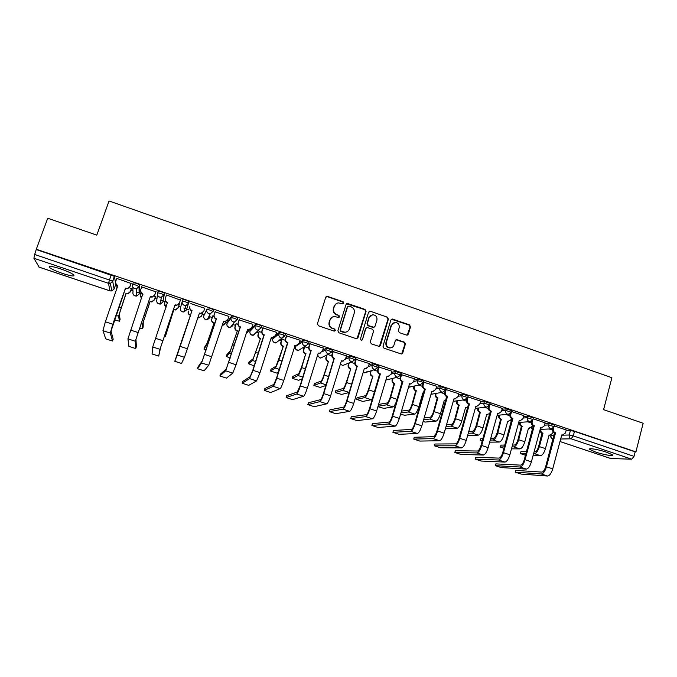 <?xml version="1.0" encoding="UTF-8"?>
<svg xmlns="http://www.w3.org/2000/svg" width="677" height="677" viewBox="0 0 677 677"><rect width="100%" height="100%" fill="white"/><g stroke="black" fill="none" stroke-linecap="round" stroke-linejoin="round"><path stroke-width="1.02" d="M343.84 303.169L343.137 301.79L327.634 296.399L325.705 297.347L317.403 323.792L318.41 325.764L334.023 331.104L335.369 330.418L334.666 329.039L332.652 328.353C329.894 327.093 328.819 324.985 329.428 322.032L330.114 319.832C330.841 317.843 332.246 316.734 334.328 316.489L338.695 317.488L339.617 316.76L338.915 315.38L336.909 314.695C334.159 313.426 333.084 311.327 333.693 308.39L334.379 306.19C335.073 304.269 336.427 303.169 338.441 302.89L342.951 303.888L343.84 303.169M343.273 303.804L342.807 302.027L327.329 296.644L326.043 296.771M334.743 331.095L334.353 329.234L332.652 328.353M339.016 317.42L338.593 315.6L336.909 314.695M606.609 452.228C598.502 449.443 587.661 447.675 589.752 449.426L595.692 452.075C603.605 454.792 614.53 456.628 612.507 454.868L606.609 452.228M60.541 268.862C51.816 266.12 48.109 265.655 49.429 267.466C51.714 269.209 56.123 271.215 62.656 273.474C71.28 276.191 74.969 276.648 73.717 274.854C71.508 273.144 67.125 271.147 60.541 268.862M261.559 326.483L261.703 326.035C259.469 324.799 257.446 324.181 255.652 324.19L250.49 329.741M237.509 318.545L237.703 317.945C235.401 316.667 233.37 316.041 231.61 316.074L227.523 321.998M406.488 335.098L408.341 334.133L410.516 326.83L409.534 324.892L392.178 318.969L390.883 320.001L382.979 346.209L383.977 348.164L401.351 354.012L402.739 352.962L405.379 344.077L404.389 342.139L396.68 339.575L395.326 340.624L394.006 345.033C393.379 346.776 392.152 347.716 390.333 347.834C387.244 347.369 385.915 345.558 386.347 342.401L391.543 325.155L395.021 322.387C398.194 322.768 399.574 324.571 399.176 327.803L398.313 330.664L399.303 332.61L406.488 335.098M36.296 249.263L47.737 218.239L96.803 235.131L109.056 200.976L611.898 377.724L603.596 409.644L643.15 423.26L635.923 451.881L36.296 249.263L34.688 254.467L112.678 281.141L114.108 289.003M366.054 311.369L365.055 309.414L347.335 303.398L346.065 304.43L337.891 330.791L338.898 332.762L356.094 338.635L357.998 337.671L366.054 311.369L364.691 309.643L346.472 303.778M370.463 311.293L387.388 317.191L388.386 319.138L380.466 345.346L379.086 346.404L371.301 343.831L370.302 341.877L373.552 331.197L372.553 329.242L367.162 327.499L365.825 328.54L362.432 339.668L361.467 340.404L360.401 338.974L368.576 312.249L370.463 311.293L387.388 317.191M566.065 430.657L570.406 430.504L569.213 435.006L573.275 435.886L634.027 456.349L631.768 459.201L610.823 458.524M108.54 282.681L110.588 283.367M115.513 285.025L116.893 285.482M130.949 290.213L132.963 290.89M136.585 292.109L139.132 292.963M139.479 293.082L141.171 293.649M154.915 298.269L156.937 298.946M160.288 300.072L163.055 301.003M163.225 301.062L165.095 301.688M178.669 306.258L180.7 306.943M183.78 307.976L188.807 309.66M202.237 314.179L204.141 314.822M208.939 316.43L212.256 317.547M225.619 322.04L227.32 322.616M232.651 324.41L235.494 325.366M248.789 329.834L250.295 330.342M256.168 332.314L258.529 333.109M272.366 337.764L273.068 337.992M279.491 340.15L281.37 340.785M302.611 347.927L304.007 348.393M325.535 355.637L326.441 355.941M348.266 363.278L348.689 363.422M635.923 451.881L635.153 451.872L634.027 456.349M114.489 276.521L115.75 284.357L114.134 288.935L111.815 290.949L110.368 283.418L112.797 281.31L114.371 276.343L112.678 281.141L110.368 283.418L108.464 283.316L33.909 258.259L34.688 254.467M39.105 267.119L33.909 258.259M131.448 288.783L129.366 287.708M131.101 283.46L116.774 278.416M155.871 291.821L141.696 286.913M155.405 296.848L154.161 296.052M180.412 300.097L166.424 294.977L165.4 298.235C164.96 300.156 165.662 301.527 167.515 302.357L152.723 346.954L152.071 353.986L158.706 356.06L160.661 347.326L174.996 304.87L159.984 349.324L158.706 356.06M179.151 304.836L178.728 304.32M204.75 308.314L190.88 303.635M228.919 316.404L215.091 311.809M213.89 316.151L212.722 316.134M252.876 324.376L239.091 319.899M237.906 324.241L235.96 323.953M276.588 332.331L262.862 327.93M261.703 332.246L258.986 331.705M300.089 340.226L286.43 335.877M285.288 340.184L281.818 339.389M323.369 348.071L309.778 343.764M346.446 355.848L332.915 351.566M369.303 363.557L355.848 359.309M391.966 371.199L378.578 366.976M414.426 378.773L401.106 374.584M436.69 386.279L423.43 382.116M458.752 393.726L445.72 389.503M480.628 401.106L467.892 396.874M502.309 408.426L489.869 404.203M523.803 415.678L511.643 411.514M545.112 422.871L533.214 418.792M544.926 423.574L549.191 423.337L548.759 424.936L554.404 426.755M523.6 416.431L527.789 416.11L527.349 417.717L533.011 419.554M502.089 409.238L506.201 408.815L505.753 410.431L511.431 412.285M480.382 401.986L484.427 401.461L483.97 403.077L489.657 404.956M458.481 394.683L462.459 394.039L461.993 395.664L467.697 397.56M436.386 387.329L440.287 386.559L439.822 388.183L445.551 390.104M423.684 380.948L417.929 379.002L417.447 380.635L423.269 382.336L420.256 384.731L419.461 384.578C417.768 383.808 417.091 382.497 417.447 380.635L413.613 381.549M414.087 379.932L417.929 379.002M391.577 372.494L395.368 371.385L401.139 373.349M368.863 365.03L372.604 363.693L378.401 365.69M345.922 357.541L349.637 355.933L355.459 357.972M322.743 350.077L326.458 348.105L332.305 350.178M299.319 342.672L303.068 340.209C304.946 340.243 306.935 340.836 309.042 342.003L308.94 342.334M275.59 335.437L279.466 332.238C281.31 332.246 283.308 332.856 285.482 334.057L285.364 334.43M203.819 315.761L206.79 309.558C208.508 309.516 210.555 310.142 212.933 311.454L210.285 313.832L208.888 313.671C207.06 312.85 206.358 311.479 206.79 309.558L203.819 315.761C203.413 317.598 204.082 318.901 205.833 319.688L207.162 319.84L209.785 317.767M189.162 301.739L188.595 303.423L185.913 305.572L184.406 305.42C182.553 304.591 181.851 303.22 182.291 301.29L182.858 299.606C184.542 299.539 186.607 300.173 189.052 301.527L186.446 309.931L183.89 311.987L182.451 311.843C180.683 311.056 180.014 309.744 180.429 307.908L182.198 301.62M157.572 292.921L158.147 291.262C159.78 291.169 161.862 291.812 164.393 293.209L162.903 302.018L160.415 304.066L158.858 303.931C157.081 303.135 156.404 301.815 156.836 299.979L157.419 294.368M132.624 284.467L133.2 282.834C134.791 282.715 136.889 283.375 139.496 284.814L139.707 292.413L139.132 294.08M566.243 429.997L554.598 426.019M554.835 425.156L549.191 423.337M533.442 417.946L527.789 416.11M511.871 410.677L506.201 408.815M490.114 403.34L484.427 401.461M468.162 395.943L462.459 394.039M446.016 388.48L440.287 386.559M232.947 324.012L233.447 323.945M213.043 311.64L213.492 309.77C211.114 308.458 209.066 307.832 207.348 307.883M635.153 451.872L574.468 431.367L570.406 430.504M36.482 249.61L114.371 276.343M308.661 348.054L304.743 346.734M331.823 355.848L327.837 354.511M354.773 363.574L350.838 362.254M377.521 371.233L373.645 369.93M400.065 378.824L396.248 377.538M422.414 386.339L418.665 385.078M444.569 393.802L440.879 392.558M466.529 401.19L462.907 399.972M488.295 408.519L484.74 407.317M509.874 415.78L506.388 414.612M531.267 422.981L527.857 421.83M552.474 430.115L549.132 428.998M335.944 303.897L334.379 306.19M336.587 314.907C333.846 313.646 332.771 311.547 333.372 308.619L334.057 306.427M331.848 317.395L330.114 319.832M332.339 328.548C329.589 327.287 328.514 325.188 329.124 322.235L329.809 320.035M357.058 338.644L365.69 311.589M348.943 306.072L347.606 306.74L340.438 329.877L341.14 331.256L345.033 332.238C347.183 332.043 348.63 330.918 349.374 328.878L354.249 313.079C354.841 310.151 353.766 308.06 351.041 306.799L348.943 306.072M347.851 306.317L347.606 306.74M346.971 331.738L344.695 332.424L342.926 332.162L340.81 331.442L340.108 330.063L347.267 306.969M379.425 346.353L387.98 319.341L386.99 317.395M366.375 327.77L365.462 328.734L362.432 339.668M361.696 340.37L362.068 339.846M376.903 320.162C377.309 316.887 375.896 315.076 372.655 314.729L369.202 317.496L367.34 323.581L368.339 325.535L373.729 327.279L375.058 326.238L376.903 320.162M370.818 315.338L369.202 317.496M374.127 327.211L372.799 327.397L367.975 325.73L366.976 323.775L368.83 317.708M370.091 311.513L369.05 311.538M393.345 322.878L391.543 325.155M391.492 347.648L389.927 347.995C386.846 347.529 385.518 345.719 385.949 342.57L391.137 325.349M401.613 353.986L404.956 344.246L403.966 342.308L395.96 339.795M407.292 335.14L410.084 327.016L409.103 325.087L391.416 319.239M114.489 319.942L119.457 321.203L120.091 319.392M117.011 285.567L116.766 289.417M131.524 288.58L130.373 291.872L127.978 293.911L125.981 293.403L118.568 316.21L119.457 321.203M125.981 293.403L127.953 293.59L130.348 291.542L131.44 288.402M120.108 319.349L119.245 314.28L126.015 293.725M116.715 289.553L116.436 288.563M116.833 278.239L115.691 281.488C115.225 283.418 115.936 284.805 117.823 285.643L105.375 321.795L102.938 330.681L105.781 338.906L112.534 341.022L113.177 339.194M117.959 286.024L115.581 283.206M131.177 283.248L129.992 286.65L127.521 288.757L125.448 288.207L112.822 324.249L110.334 333.092L112.534 341.022M113.186 339.152L111.036 331.087L125.482 288.554M125.448 288.207L127.488 288.41L129.992 286.65M131.101 283.054L129.967 286.295M139.496 328.235L142.534 328.81L143.16 326.991M141.273 293.353L140.689 295.02L141.561 298.329M155.524 296.509L154.348 299.928L151.86 301.984L150.049 301.468L142.568 324.148L142.534 328.81M150.049 301.468L151.885 301.68L154.373 299.615L155.448 296.484M143.169 326.957L143.236 322.218L150.032 301.781M141.476 298.565L140.528 296.196M164.325 336.3L165.408 336.359L173.904 309.474L165.408 336.359M165.416 300.757L164.621 303.059C164.206 304.701 164.739 305.97 166.237 306.867M173.904 309.474L175.614 309.694L178.186 307.612L179.244 304.489M179.261 304.498L178.11 307.908L175.538 309.981L173.837 309.761M166.144 307.138L164.477 303.711M141.789 286.659L140.664 289.9C140.207 291.821 140.918 293.2 142.779 294.038L127.945 338.855L128.901 346.353L135.722 348.57L136.365 346.709L135.967 339.245L150.336 296.577L135.273 341.25L135.722 348.57M142.915 294.419L140.494 291.118M155.989 291.474L154.771 294.994L152.207 297.127L150.319 296.907M150.336 296.577L152.232 296.797L154.771 294.994M155.922 291.432L154.805 294.664M167.642 302.729L167.456 302.67C165.755 301.942 165.027 300.69 165.247 298.912M180.531 299.742L179.329 303.271L176.68 305.412L174.92 305.183M174.996 304.87L176.756 305.099L179.329 303.271M180.514 299.733L179.413 302.957M181.419 341.64L190.601 315.067L181.707 341.919M190.499 315.347L190.271 315.27C188.502 314.475 187.825 313.155 188.248 311.31L188.341 311.031C187.927 312.876 188.604 314.196 190.372 314.991L190.601 315.067M197.938 317.521L199.148 317.623L201.78 315.541L202.668 312.901M201.594 315.981L199.021 317.894L197.845 317.801M204.572 347.25L207.06 343.341L214.101 322.946L206.426 345.253L203.972 349.07L206.045 350.153M213.949 323.208L213.72 323.132C211.969 322.345 211.292 321.033 211.706 319.189L211.85 318.926C211.444 320.771 212.113 322.083 213.873 322.87L214.101 322.946M212.891 315.82L211.85 318.926M222.225 325.502L225.17 323.394L225.771 321.583M224.705 324.283L222.141 325.747M212.832 315.795L211.706 319.189M226.913 354.646L230.265 351.024L237.382 330.757L229.647 352.929L226.321 356.44L230.222 358.125M237.187 330.994L236.958 330.926C235.224 330.139 234.555 328.836 234.953 326.999L235.147 326.754C234.75 328.59 235.418 329.902 237.162 330.681L237.382 330.757M236.171 323.657L235.147 326.754M246.369 333.143L248.349 331.188L248.806 329.784M247.57 332.424L246.31 333.321M236.036 323.724L234.953 326.999M174.793 361.298L181.495 363.473L184.466 357.329L177.272 354.976L174.793 361.298L191.904 310.887C190.076 310.066 189.374 308.704 189.805 306.799L189.915 306.495C189.475 308.407 190.178 309.77 192.014 310.591L177.272 354.976M203.599 311.632L200.942 313.612L199.326 313.383M204.877 307.959L203.794 311.175L201.077 313.324L199.427 313.087L184.466 357.329M197.447 368.669L204.09 370.835L208.719 365.258L201.594 362.931L197.447 368.669L198.065 366.816L202.254 360.943L216.124 319.028C214.313 318.215 213.619 316.861 214.042 314.957L215.21 311.445M216.361 319.112L201.594 362.931M215.269 311.462L214.203 314.678C213.771 316.582 214.474 317.936 216.293 318.757L216.522 318.833M227.472 320.229L225.001 321.736L223.537 321.524M229.012 316.108L227.954 319.307L225.179 321.465L223.638 321.228L208.719 365.258M219.907 375.98L226.49 378.121L232.753 373.12L225.686 370.81L219.907 375.98L220.507 374.136L226.338 368.83L240.132 327.101C238.329 326.297 237.644 324.943 238.059 323.047L239.167 319.662M240.36 327.177L225.686 370.81M239.311 319.586L238.262 322.785C237.847 324.681 238.541 326.035 240.343 326.847L240.572 326.923M251.091 328.658L248.84 329.784L247.528 329.589M252.936 324.181L251.895 327.372L249.077 329.53L247.621 329.293L236.053 364.759L232.753 373.12M249.06 361.983L253.274 358.641L260.467 338.492L252.656 360.536L248.484 363.752L254.222 365.868M260.222 338.72L260.002 338.644C258.275 337.874 257.607 336.571 258.005 334.743L258.242 334.506C257.852 336.342 258.512 337.645 260.247 338.424L260.467 338.492M259.249 331.417L258.242 334.506M270.428 340.26L271.722 337.696M259.037 331.544L258.005 334.743M242.171 383.233L248.704 385.357L256.566 380.906L249.568 378.612L242.171 383.233L242.772 381.388L250.211 376.64L252.733 370.48L263.912 335.098C262.134 334.294 261.44 332.949 261.847 331.061L262.921 327.761M264.14 335.174L252.978 370.319L249.568 378.612M263.141 327.626L262.109 330.816C261.703 332.703 262.388 334.057 264.174 334.861L264.402 334.937M274.481 336.934L271.299 337.578M276.639 332.179L275.615 335.369L272.763 337.527L271.392 337.281L260.019 372.638L256.566 380.906M271.02 369.253L276.072 366.189L283.341 346.167L278.916 360.046L275.471 368.076L270.462 370.996L276.91 373.12L278.399 372.316M283.054 346.37L282.834 346.302C281.124 345.532 280.456 344.238 280.845 342.418L281.133 342.198C280.752 344.026 281.412 345.321 283.13 346.091L283.341 346.167M283.46 334.929L283.045 336.224M282.123 339.118L281.133 342.198M281.852 339.262L280.845 342.418M264.25 390.417L270.724 392.525L280.168 388.615L273.229 386.347L264.25 390.417L264.834 388.581L273.855 384.384L276.495 378.291L287.48 343.019C285.711 342.223 285.034 340.886 285.432 339.008L286.473 335.75M287.708 343.095L276.791 378.147C275.234 382.852 274.05 385.585 273.229 386.347M286.752 335.597L285.736 338.779C285.339 340.658 286.024 342.003 287.793 342.799L288.021 342.875M297.685 345.05L294.85 345.498L296.238 345.439L299.124 343.281L300.123 340.108M295.164 345.278L283.773 380.44C282.216 385.137 281.014 387.862 280.168 388.615M292.803 376.454L298.684 373.67L301.341 367.772L305.682 353.961L301.671 367.611C300.182 372.122 298.989 374.77 298.083 375.557L292.312 378.358L298.65 380.288L302.331 378.748M305.682 353.961L305.471 353.885C303.77 353.123 303.11 351.837 303.491 350.017L303.829 349.823C303.448 351.642 304.108 352.937 305.809 353.699L306.021 353.775M304.794 346.751L303.829 349.823M304.481 346.895L303.491 350.017M286.143 397.543L292.566 399.633L303.558 396.265L296.678 394.014L286.143 397.543L286.718 395.715L297.296 392.051L300.046 386.034L310.836 350.872C309.084 350.085 308.407 348.748 308.797 346.878L309.812 343.645M311.056 350.948L300.385 385.907C298.845 390.587 297.609 393.295 296.678 394.014M310.151 343.493L309.152 346.666C308.763 348.545 309.44 349.874 311.2 350.669L311.42 350.745M320.712 353.039L318.19 353.343M323.403 347.97L322.413 351.135L319.51 353.292L318.283 353.047L307.307 388.175C305.767 392.855 304.515 395.554 303.558 396.265M314.399 383.605L321.093 381.083C321.837 380.525 322.76 378.578 323.851 375.253L328.506 361.306L324.224 375.1C322.751 379.602 321.507 382.217 320.509 382.97L313.9 385.484L320.204 387.396L325.908 385.526M328.125 361.484L327.905 361.408C326.221 360.655 325.569 359.369 325.942 357.558L326.322 357.38C325.95 359.191 326.602 360.477 328.286 361.239L328.506 361.306M327.101 354.875L326.322 357.38M326.72 355.061L325.942 357.558M307.857 404.618L314.221 406.691L326.729 403.839L319.916 401.613L307.857 404.618L308.424 402.79L320.526 399.658C321.296 399.142 322.252 397.162 323.378 393.701L333.981 358.649C332.246 357.871 331.569 356.542 331.95 354.672L332.94 351.473M334.201 358.725L323.767 393.591C322.244 398.254 320.957 400.928 319.916 401.613M333.338 351.321L332.356 354.486C331.975 356.356 332.652 357.684 334.387 358.463L334.616 358.539M343.561 360.909L341.318 361.12M346.472 355.755L345.498 358.912L342.579 361.061L341.411 360.824L330.621 395.842C329.098 400.505 327.803 403.17 326.729 403.839M335.817 390.697L343.307 388.437C344.128 387.904 345.075 385.983 346.159 382.666L350.788 368.779L346.582 382.53C345.118 387.016 343.84 389.605 342.731 390.316L335.318 392.55L341.589 394.446L349.197 392.482M350.364 368.94L350.153 368.872C348.477 368.119 347.826 366.841 348.19 365.03L348.613 364.869C348.249 366.68 348.909 367.958 350.576 368.711L350.788 368.779M349.222 362.897L348.613 364.869M348.799 363.067L348.19 365.03M329.386 411.624L335.699 413.681L349.704 411.345L342.951 409.145L329.386 411.624L329.944 409.805L343.544 407.19C344.398 406.708 345.38 404.744 346.506 401.3L356.923 366.367C355.197 365.588 354.528 364.268 354.9 362.407L355.874 359.225M357.143 366.435L346.946 401.207C345.422 405.853 344.094 408.502 342.951 409.145M356.314 359.081L355.349 362.229C354.976 364.099 355.653 365.419 357.38 366.198L357.6 366.274M366.24 368.677L364.251 368.821M369.329 363.473L368.381 366.621L365.453 368.77L364.336 368.533L353.732 403.441C352.226 408.079 350.881 410.719 349.704 411.345M357.058 397.721L365.326 395.732C366.223 395.224 367.213 393.32 368.28 390.011L372.883 376.192L368.745 389.901C367.298 394.361 365.969 396.925 364.768 397.602L356.559 399.379L362.787 401.436L371.224 399.735L372.578 398.347M372.409 376.336L372.198 376.26C370.547 375.515 369.896 374.246 370.251 372.443L370.717 372.291C370.361 374.093 371.013 375.371 372.672 376.116L372.883 376.192M371.191 370.734L370.717 372.291M370.725 370.886L370.251 372.443M350.728 418.572L356.991 420.612L372.468 418.792L365.775 416.6L350.728 418.572L351.278 416.761L366.359 414.662C367.289 414.206 368.313 412.268 369.422 408.84L379.653 374.009C377.952 373.239 377.284 371.927 377.648 370.065L378.595 366.9M379.873 374.085L380.372 373.932L369.904 408.756C368.406 413.385 367.027 416 365.775 416.6M379.086 366.765L378.138 369.904C377.774 371.766 378.451 373.086 380.161 373.856L380.372 373.932M388.75 376.353L386.965 376.454M391.991 371.123L391.052 374.254L388.116 376.404L387.049 376.175L376.64 410.973C375.143 415.593 373.746 418.2 372.468 418.792M377.918 406.699L383.817 408.366L393.015 406.936C394.344 406.31 395.732 403.78 397.162 399.345L401.207 385.687M378.587 404.457L387.168 402.959C388.133 402.476 389.148 400.598 390.214 397.297L394.065 383.588C392.423 382.852 391.78 381.583 392.127 379.789L392.635 379.653C392.288 381.456 392.931 382.725 394.581 383.461L390.722 397.204C389.283 401.647 387.913 404.186 386.609 404.821L378.045 406.259M394.276 383.664L394.784 383.537M393.007 378.409L392.635 379.653M392.499 378.545L392.127 379.789M371.901 425.469L378.113 427.492L395.029 426.171L388.395 423.997L371.901 425.469L372.443 423.658L388.97 422.059C389.977 421.636 391.035 419.715 392.135 416.304L402.189 381.583C400.496 380.821 399.828 379.509 400.192 377.656L401.123 374.508M402.4 381.659L402.95 381.523L392.668 416.237C391.179 420.849 389.757 423.438 388.395 423.997M401.664 374.389L400.733 377.521C400.369 379.374 401.038 380.677 402.739 381.447L402.95 381.523M411.083 383.952L409.492 384.02M414.451 378.705L413.529 381.828L410.592 383.969L409.568 383.749L399.337 418.428C397.856 423.04 396.417 425.613 395.029 426.171M400.564 414.29L404.668 415.246L414.62 414.079C416.05 413.495 417.472 410.99 418.894 406.564L422.871 392.948L423.574 393.142M401.503 411.1L408.815 410.118C409.856 409.67 410.897 407.808 411.954 404.524L415.737 390.857C414.112 390.121 413.469 388.86 413.808 387.075L414.358 386.956C414.019 388.742 414.662 390.011 416.296 390.747L412.505 404.44C411.083 408.866 409.67 411.379 408.265 411.98L400.97 412.911M415.949 390.925L416.499 390.815M414.654 385.958L414.358 386.956M423.54 393.269L422.795 393.21M414.104 386.085L413.808 387.075M392.905 432.307L399.058 434.312L417.396 433.483L410.821 431.334L392.905 432.307L393.439 430.504L411.388 429.396C412.471 428.998 413.554 427.102 414.654 423.7L424.521 389.089C422.846 388.336 422.186 387.032 422.533 385.188L423.311 382.539M424.733 389.165L425.325 389.047L415.221 423.658C413.749 428.245 412.276 430.8 410.821 431.334M424.03 381.938L423.117 385.061C422.77 386.905 423.43 388.209 425.114 388.97L425.325 389.047M433.238 391.467L431.808 391.526M436.707 386.22L435.802 389.334L432.865 391.467L431.892 391.247L421.839 425.825C420.366 430.411 418.885 432.967 417.396 433.483M423.049 421.644L425.359 422.059L436.039 421.162C437.562 420.612 439.026 418.132 440.439 413.723L444.349 400.149L445.796 400.344M424.157 417.836L430.284 417.227C431.393 416.804 432.468 414.959 433.517 411.692L437.232 398.059C435.616 397.331 434.981 396.079 435.311 394.293L435.903 394.192C435.565 395.977 436.208 397.238 437.824 397.966L434.101 411.624C432.688 416.033 431.241 418.513 429.743 419.08L423.633 419.647M437.435 398.135L438.036 398.034M436.132 393.405L435.903 394.192M445.525 400.361L444.273 400.403M435.539 393.506L435.311 394.293M413.732 439.085L419.833 441.074L439.559 440.727L433.043 438.594L413.732 439.085L414.256 437.283L433.602 436.673C434.761 436.301 435.878 434.422 436.961 431.037L446.659 396.536C445.001 395.783 444.34 394.488 444.679 392.643L445.195 390.849M413.706 439.085L414.256 437.283M446.871 396.604L447.505 396.502L437.579 431.004C436.115 435.573 434.609 438.104 433.043 438.594M446.211 389.427L445.314 392.533C444.967 394.378 445.627 395.673 447.294 396.434L447.505 396.502M455.215 398.905L453.937 398.956M458.769 393.667L457.88 396.773L454.952 398.905L454.013 398.685L444.137 433.162C442.673 437.723 441.15 440.245 439.559 440.727M445.39 428.795L457.28 428.186C458.896 427.669 460.402 425.215 461.799 420.823L465.641 407.292L467.892 407.224M446.583 424.623L451.567 424.267C452.744 423.87 453.852 422.05 454.885 418.792L458.541 405.21C456.941 404.482 456.306 403.23 456.628 401.453L457.263 401.368C456.933 403.145 457.576 404.397 459.175 405.125L455.519 418.741C454.115 423.133 452.625 425.588 451.034 426.121L446.058 426.442M458.744 405.278L459.378 405.193M457.44 400.75L457.263 401.368M466.698 407.503L465.573 407.537M456.806 400.843L456.628 401.453M434.38 445.813L440.439 447.785L461.536 447.912L455.079 445.796L434.38 445.813L434.896 444.019L455.621 443.875C456.857 443.537 458.007 441.675 459.082 438.307L468.602 403.915C466.961 403.162 466.301 401.876 466.639 400.039L467.003 398.761M434.338 445.813L434.896 444.019M468.814 403.983L469.491 403.898L459.742 438.29C458.295 442.843 456.738 445.348 455.079 445.796M468.188 396.849L467.308 399.946C466.969 401.783 467.629 403.077 469.279 403.822L469.491 403.898M477.014 406.285L475.863 406.318M480.645 401.046L479.773 404.144L476.845 406.276L475.939 406.065L466.241 440.422C464.794 444.975 463.22 447.472 461.536 447.912M460.165 433.568L460.935 431.782M468.78 431.427L472.673 431.257C473.917 430.885 475.051 429.074 476.083 425.833L479.671 412.293C478.08 411.574 477.446 410.321 477.767 408.553L478.436 408.476C478.123 410.254 478.757 411.498 480.348 412.225L476.752 425.791C475.364 430.174 473.824 432.603 472.148 433.102L468.264 433.246M479.875 412.361L480.543 412.293M478.571 408.019L478.436 408.476M486.729 414.459L482.98 427.864C481.592 432.239 480.044 434.659 478.343 435.142L467.629 435.489M486.958 414.442L489.936 413.545M487.702 414.578L486.687 414.603M477.903 408.096L477.767 408.553M454.868 452.481L460.885 454.436L483.319 455.029L476.913 452.938L454.868 452.481L455.376 450.696L477.446 451.026C478.757 450.713 479.942 448.868 481 445.508L490.36 411.227C488.726 410.482 488.075 409.196 488.396 407.368L488.667 406.428M454.8 452.481L455.376 450.696M490.571 411.294L491.29 411.227L481.711 445.508C480.272 450.044 478.673 452.524 476.913 452.938M489.979 404.203L489.116 407.292C488.786 409.12 489.437 410.406 491.079 411.151L491.29 411.227M498.644 413.588L497.612 413.622M502.326 408.366L501.471 411.455L498.543 413.579L497.68 413.376L488.151 447.624C486.712 452.16 485.104 454.622 483.319 455.029M482.489 440.202L480.323 440.397L482.21 441.201M480.365 440.245L480.966 438.459L482.989 438.417M490.757 438.247L493.601 438.18C494.912 437.833 496.072 436.047 497.096 432.815L500.625 419.317C499.051 418.598 498.416 417.362 498.729 415.593L499.44 415.534C499.127 417.303 499.761 418.547 501.335 419.258L497.807 432.789C496.427 437.147 494.853 439.559 493.084 440.016L490.25 440.067M500.819 419.385L501.539 419.325M507.665 421.475L503.976 434.846C502.605 439.195 501.022 441.599 499.228 442.047L489.666 442.157M507.894 421.458L511.338 419.537L511.66 418.369M508.545 421.593L507.632 421.619M475.195 459.099L481.152 461.037L504.915 462.086L498.56 460.013L475.195 459.099L475.694 457.313L499.093 458.109C500.464 457.821 501.682 456.002 502.74 452.651L511.922 418.479C510.306 417.734 509.654 416.457 509.976 414.637L510.162 413.952M475.093 459.099L475.694 457.313M512.134 418.547L512.895 418.488L503.485 452.668C502.055 457.187 500.413 459.632 498.56 460.013M511.228 412.775L510.729 414.578C510.407 416.397 511.059 417.684 512.684 418.42L512.895 418.488M520.088 420.823L519.157 420.857M523.82 415.627L522.974 418.699L520.063 420.823L519.225 420.62L509.866 454.766C508.444 459.277 506.794 461.722 504.915 462.086M504.331 446.862L500.362 447.015L503.933 448.309M500.405 446.862L501.031 445.085L504.822 445.077M512.523 445.06L514.351 445.051C515.73 444.73 516.923 442.961 517.93 439.745L521.4 426.282C519.834 425.571 519.208 424.335 519.513 422.575L520.266 422.533C519.953 424.293 520.588 425.528 522.153 426.239L518.684 439.728C517.313 444.07 515.705 446.456 513.851 446.888L512.024 446.879M521.595 426.349L522.348 426.307M528.432 428.431L524.802 441.768C523.439 446.101 521.815 448.479 519.936 448.893L511.49 448.834M528.652 428.423L532.063 426.493L532.418 425.173M529.194 428.549L528.39 428.575M495.352 465.658L501.259 467.587L526.317 469.093L520.029 467.028L495.352 465.658L495.843 463.88L520.545 465.133C521.984 464.871 523.236 463.068 524.277 459.734L533.307 425.664C531.699 424.928 531.047 423.658 531.36 421.839L531.496 421.365L529.312 421.568C527.688 420.832 527.036 419.545 527.349 417.717L523.16 418.022M495.217 465.658L495.843 463.88M533.51 425.731L534.305 425.689L525.064 459.759C523.651 464.261 521.975 466.69 520.029 467.028M532.503 420.519L532.156 421.796C531.843 423.607 532.494 424.885 534.102 425.621L534.305 425.689M541.321 427.999L540.525 428.033M545.129 422.82L544.3 425.884L541.397 427.999L540.584 427.805L531.394 461.841C529.989 466.343 528.297 468.755 526.317 469.093M525.961 453.522L520.249 453.573L525.496 455.24M520.291 453.421L520.935 451.652L526.452 451.737M534.094 451.855L534.932 451.864C536.37 451.567 537.597 449.816 538.596 446.608L541.998 433.187C540.508 432.518 539.874 431.342 540.094 429.641M542.201 433.255L542.988 433.229L539.383 446.608C538.029 450.941 536.379 453.294 534.441 453.692L533.603 453.675M540.948 429.336L540.915 429.463C540.61 431.224 541.236 432.459 542.793 433.162L542.988 433.229M549.022 435.328L545.45 448.631C544.105 452.947 542.446 455.299 540.474 455.689L533.104 455.511M549.242 435.319L552.618 433.398L553.067 431.714M515.341 472.165L521.205 474.078L547.541 476.024L541.304 473.985L515.341 472.165L515.823 470.397L541.812 472.089C543.326 471.852 544.604 470.075 545.637 466.758L554.497 432.789C552.906 432.061 552.263 430.792 552.567 428.981L550.706 428.778C549.098 428.042 548.446 426.764 548.759 424.936L544.494 425.156M515.18 472.165L515.823 470.397M554.7 432.857L555.538 432.831L546.466 466.8C545.061 471.277 543.343 473.68 541.304 473.985M553.651 428.008L553.405 428.947C553.092 430.767 553.744 432.036 555.335 432.764L555.538 432.831M562.359 435.125L565.439 433.009L566.251 429.946M562.553 435.116L561.766 434.922L552.737 468.856C551.34 473.341 549.606 475.728 547.541 476.024M295.324 346.624L297.423 345.185M295.629 345.651L295.35 346.522C294.969 348.325 295.629 349.611 297.321 350.373L298.337 350.534L300.893 348.977M272.746 339.016L278.932 333.905C280.769 333.922 282.774 334.523 284.949 335.724L282.14 338.119L281.006 337.95C279.22 337.146 278.535 335.8 278.932 333.905L279.466 332.238M273.178 337.654L272.772 338.932C272.382 340.743 273.043 342.037 274.752 342.799L275.835 342.96L278.492 340.92M249.974 331.341L255.111 325.865C256.905 325.857 258.927 326.475 261.161 327.702L258.402 330.097L257.192 329.936C255.39 329.124 254.696 327.77 255.111 325.865L255.652 324.19M250.507 329.682L249.991 331.281C249.593 333.101 250.253 334.396 251.979 335.166L253.139 335.327L255.847 333.245L255.187 333.287M226.998 323.598L231.06 317.75C232.82 317.725 234.851 318.342 237.153 319.62L234.454 322.007L233.15 321.837C231.331 321.025 230.637 319.662 231.06 317.75L231.61 316.074M227.54 321.956L227.007 323.555C226.6 325.383 227.269 326.686 229.004 327.456L230.248 327.617L232.922 325.544M551.103 435.235L554.023 435.396M561.698 435.201L569.213 435.006C568.908 436.826 569.56 438.095 571.151 438.823L560.683 439.001M610.984 458.608L560.006 441.539L611.187 458.642M631.768 459.201L571.151 438.823L573.275 435.886L574.468 431.367M38.97 267.077L109.996 290.856L108.464 283.316L111.146 274.837M532.257 425.791L533.493 425.723M511.524 418.877L512.049 418.835M501.64 410.829L505.753 410.431C505.431 412.268 506.083 413.554 507.725 414.299L508.385 414.434L511.482 412.073L511.93 410.465M479.925 403.585L483.97 403.077C483.64 404.922 484.3 406.217 485.951 406.97L486.636 407.105L489.716 404.736L490.173 403.12M458.024 396.29L461.993 395.664C461.655 397.509 462.315 398.812 463.982 399.565L464.71 399.709L467.765 397.34L468.222 395.715M435.92 388.936L439.822 388.183C439.475 390.037 440.143 391.34 441.819 392.11L442.58 392.254L445.61 389.867L446.084 388.243M391.094 374.11L394.877 373.019L400.649 374.99M395.368 371.385L394.877 373.019C394.522 374.889 395.19 376.209 396.9 376.979L397.746 377.131L400.725 374.736L401.216 373.103M368.373 366.646L372.105 365.335L377.901 367.332M372.604 363.693L372.105 365.335C371.741 367.213 372.409 368.533 374.136 369.312L375.033 369.473L377.986 367.078L378.477 365.428M345.405 359.174L349.129 357.583L354.951 359.614M349.637 355.933L349.129 357.583C348.748 359.462 349.434 360.799 351.168 361.577L352.116 361.738L355.036 359.343L355.543 357.693M322.15 351.744L325.942 349.764L331.789 351.837M318.012 353.902L318.833 353.47M326.458 348.105L325.942 349.764C325.552 351.642 326.238 352.988 327.99 353.775L328.997 353.936L331.882 351.541L332.399 349.882M298.244 344.652L302.543 341.868C304.422 341.902 306.41 342.503 308.517 343.662L308.416 343.992M303.068 340.209L302.543 341.868C302.154 343.755 302.839 345.101 304.608 345.905L305.674 346.065L308.517 343.662L309.042 342.003M261.779 326.263L261.263 327.854M237.796 318.165L237.263 319.789M182.291 301.29C183.966 301.223 186.031 301.866 188.485 303.22L186.446 309.931M164.503 293.412L162.903 302.018M139.614 285L139.022 286.701L139.149 294.03L136.754 296.069L135.061 295.951C133.259 295.147 132.582 293.826 133.022 291.973L132.734 286.938M132.607 284.535C134.19 284.416 136.297 285.076 138.903 286.515L136.517 288.825L134.74 288.698C132.861 287.86 132.142 286.464 132.607 284.535M157.563 292.955C159.197 292.862 161.278 293.513 163.809 294.901L161.321 297.245L159.687 297.101C157.826 296.264 157.115 294.884 157.563 292.955M308.568 343.899L298.337 350.534L295.688 349.087M331.908 351.778L328.997 353.936L320.661 358.031L319.696 357.879L317.615 355.197M322.954 356.906L320.661 358.031L317.928 356.33M355.044 359.58L352.116 361.738L342.79 365.47L340.37 364.192M344.83 364.658L342.79 365.47L340.362 364.234M377.969 367.315L375.033 369.473L364.734 372.849L363.177 372.35M367.146 371.622L364.734 372.849L363.16 372.401M400.682 374.982L397.746 377.131L385.89 380.068M388.716 379.188L385.882 380.093M410.11 386.643L408.493 387.396M467.172 398.541L464.71 399.709L453.251 401.351M488.786 406.318L486.636 407.105L475.279 408.383M510.221 413.918L497.113 415.407M510.822 420.561L511.296 421.568M531.445 427.652L532.579 429.167M553.007 439.195L552.72 439.102C551.205 438.434 550.57 437.291 550.816 435.658L551.036 435.472C550.739 437.215 551.366 438.434 552.897 439.128L552.525 438.975M39.029 267.127L110.029 290.898L111.815 290.949L110.072 290.873M403.966 342.308L404.389 342.139M404.956 344.246L405.379 344.077M402.316 353.115L402.739 352.962M409.103 325.087L409.534 324.892M410.084 327.016L410.516 326.83M407.909 334.32L408.341 334.133M119.05 306.909L121.022 307.57M116.08 315.389L118.568 316.21M112.822 324.249L105.375 321.795M110.334 333.092L102.938 330.681M143.998 315.203L145.174 315.592M141.078 323.657L142.568 324.148M165.848 331.84L166.356 332.009M137.93 332.5L130.551 330.071M135.273 341.25L127.945 338.855M162.802 340.675L155.49 338.272M159.984 349.324L152.723 346.954M204.581 347.233L203.972 349.07M209.438 336.951L210.327 337.248M206.426 345.253L207.543 345.625M226.922 354.604L226.321 356.44M232.803 344.72L234.437 345.262M229.647 352.929L231.695 353.606M187.444 348.782L180.2 346.396M211.859 356.804L204.682 354.443M236.053 364.759L228.944 362.415M249.077 361.916L248.484 363.752M255.965 352.412L258.318 353.199M252.656 360.536L255.627 361.518M260.019 372.638L252.978 370.319M271.045 369.168L270.462 370.996M278.916 360.046L281.987 361.061M275.471 368.076L279.339 369.363M283.773 380.44L276.791 378.147M292.836 376.361L292.261 378.181M301.671 367.611L305.437 368.855M298.083 375.557L302.839 377.131M307.307 388.175L300.385 385.907M314.433 383.495L313.866 385.306M324.224 375.1L328.675 376.581M320.509 382.97L326.128 384.824M330.621 395.842L323.767 393.591M335.86 390.561L335.301 392.372M350.153 368.872L350.576 368.711M346.582 382.53L351.71 384.24M342.731 390.316L349.205 392.457M357.38 366.198L356.923 366.367M353.732 403.441L346.946 401.207M355.349 362.229L354.9 362.407M357.101 397.577L356.559 399.379M372.198 376.26L372.672 376.116M368.745 389.901L374.542 391.822M364.768 397.602L371.224 399.735M380.161 373.856L379.653 374.009M376.64 410.973L369.904 408.756M378.138 369.904L377.648 370.065M394.065 383.588L394.581 383.461M390.722 397.204L397.162 399.345M386.609 404.821L393.015 406.936M402.739 381.447L402.189 381.583M399.337 418.428L392.668 416.237M400.733 377.521L400.192 377.656M415.737 390.857L416.296 390.747M412.505 404.44L418.894 406.564M408.265 411.98L414.62 414.079M425.114 388.97L424.521 389.089M421.839 425.825L415.221 423.658M423.117 385.061L422.533 385.188M437.232 398.059L437.824 397.966M434.101 411.624L440.439 413.723M429.743 419.08L436.039 421.162M447.294 396.434L446.659 396.536M444.137 433.162L437.579 431.004M445.314 392.533L444.679 392.643M458.541 405.21L459.175 405.125M455.519 418.741L461.799 420.823M451.034 426.121L457.28 428.186M469.279 403.822L468.602 403.915M466.241 440.422L459.742 438.29M467.308 399.946L466.639 400.039M460.741 431.791L460.242 433.559M479.671 412.293L480.348 412.225M476.752 425.791L482.98 427.864M472.148 433.102L478.343 435.142M491.079 411.151L490.36 411.227M488.151 447.624L481.711 445.508M489.116 407.292L488.396 407.368M480.966 438.459L480.475 440.236M500.625 419.317L501.335 419.258M497.807 432.789L503.976 434.846M493.084 440.016L499.228 442.047M512.684 418.42L511.922 418.479M509.866 454.766L503.485 452.668M510.729 414.578L509.976 414.637M501.031 445.085L500.54 446.854M521.4 426.282L522.153 426.239M518.684 439.728L524.802 441.768M513.851 446.888L519.936 448.893M534.102 425.621L533.307 425.664M531.394 461.841L525.064 459.759M532.156 421.796L531.36 421.839M520.935 451.652L520.452 453.412M541.998 433.187L542.793 433.162M539.383 446.608L545.45 448.631M540.128 429.497L540.915 429.463M534.441 453.692L540.474 455.689M555.335 432.764L554.497 432.789M552.737 468.856L546.466 466.8M553.405 428.947L552.567 428.981M589.912 448.809L589.752 449.426M49.836 266.349L49.429 267.466M139.496 284.814L138.903 286.515L136.517 288.825L136.754 296.069L134.097 295.434M164.393 293.209L163.809 294.901L161.321 297.245L160.415 304.066L157.834 303.372M189.052 301.527L188.485 303.22L185.913 305.572L183.89 311.987L181.351 311.217M213.492 309.77L212.933 311.454L210.285 313.832L207.162 319.84L204.649 318.977M237.703 317.945L237.153 319.62L234.454 322.007L230.248 327.617L227.734 326.652M261.703 326.035L261.161 327.702L253.139 335.327L250.6 334.235M285.482 334.057L284.949 335.724L275.835 342.96L273.246 341.716M423.751 380.702L423.269 382.336L420.256 384.731L408.519 387.312M533.501 417.743L533.061 419.351L529.939 421.703L518.734 422.406M554.886 424.961L554.455 426.561L551.315 428.905L540.161 429.37M442.58 392.254L430.995 394.319M510.703 420.705L511.262 421.712M531.318 427.796L532.554 429.243M342.579 361.061L342.156 361.239M365.453 368.77L364.979 368.931M388.116 376.404L387.599 376.547M410.592 383.969L410.025 384.096M432.865 391.467L432.264 391.585M444.645 400.454L445.254 400.361M454.952 398.905L454.301 398.998M465.869 407.571L466.521 407.495M476.845 406.276L476.151 406.352M486.907 414.637L487.601 414.569M498.543 413.579L497.815 413.647M507.775 421.636L508.503 421.585M520.063 420.823L519.293 420.874M528.475 428.583L529.236 428.549M541.397 427.999L540.584 428.033"/></g></svg>
